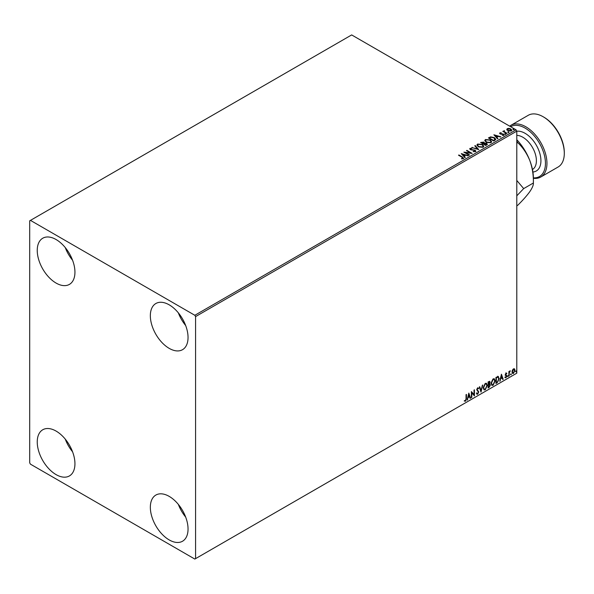 <?xml version="1.0" encoding="UTF-8"?>
<svg xmlns="http://www.w3.org/2000/svg" width="594" height="594" viewBox="0 0 594 594"><rect width="100%" height="100%" fill="white"/><g stroke="black" fill="none" stroke-linecap="round" stroke-linejoin="round"><path stroke-width="0.89" d="M169.193 539.916A26.656 15.392 60 0 1 151.774 516.424A26.656 15.392 60 0 1 155.866 495.062A26.656 15.392 60 0 1 169.193 496.384A26.656 15.392 60 0 1 186.613 519.876A26.656 15.392 60 0 1 182.521 541.238A26.656 15.392 60 0 1 169.193 539.916M185.67 517.077A26.656 15.392 60 0 1 178.356 504.417M56.088 283.071A26.656 15.392 60 0 1 38.677 259.578A26.656 15.392 60 0 1 42.761 238.216A26.656 15.392 60 0 1 56.088 239.538A26.656 15.392 60 0 1 73.508 263.023A26.656 15.392 60 0 1 69.416 284.392A26.656 15.392 60 0 1 56.088 283.071M72.565 260.231A26.656 15.392 60 0 1 65.251 247.572M169.193 348.366A26.656 15.392 60 0 1 151.774 324.873A26.656 15.392 60 0 1 155.866 303.512A26.656 15.392 60 0 1 169.193 304.833A26.656 15.392 60 0 1 186.613 328.326A26.656 15.392 60 0 1 182.521 349.688A26.656 15.392 60 0 1 169.193 348.366M185.67 325.534A26.656 15.392 60 0 1 178.356 312.867M56.088 474.613A26.656 15.392 60 0 1 38.677 451.121A26.656 15.392 60 0 1 42.761 429.759A26.656 15.392 60 0 1 56.088 431.081A26.656 15.392 60 0 1 73.508 454.573A26.656 15.392 60 0 1 69.416 475.935A26.656 15.392 60 0 1 56.088 474.613M72.565 451.782A26.656 15.392 60 0 1 65.251 439.115M29.7 220.812L29.7 462.86L30.457 464.166L194.832 559.073L195.582 558.635L195.582 316.587L194.832 315.28L30.457 220.381L29.7 220.812M512.384 370.196L513.483 368.822L514.575 368.926L514.968 370.285L513.483 373.433L512.6 373.522L511.991 372L512.384 370.196M514.359 368.748L514.968 370.285M508.88 376.017L508.88 371.562L509.288 371.324L509.288 371.985L510.298 370.812L509.348 372.72L508.88 376.017M506.066 373.106L506.853 373.284L505.702 374.465L506.853 375.98L505.991 377.762L505.16 377.636L506.444 376.232L505.294 374.717L506.066 373.106L506.853 373.284L506.333 373.589M506.615 373.804L505.791 373.463L505.702 374.465M505.397 374.287L506.853 375.98M506.548 375.802L505.991 377.762L505.16 377.636M505.39 377.093L505.947 377.235M506.348 375.868L505.42 375.334M498.01 376.418L499.205 378.63L497.178 382.766L495.953 383.479L495.953 377.383L498.463 376.522M489.538 381.251L489.27 383.702L490.406 384.949L489.159 387.399L488.105 388.008L488.105 381.912L489.701 381.311L490.065 382.291L489.575 383.873L490.02 383.954M480.999 392.107L479.306 386.991L479.752 386.739L481.036 390.622L482.759 385.001L480.999 392.107M471.799 397.423L471.391 397.661L471.391 391.565L474.027 394.587L474.027 390.043L474.435 389.805L474.435 395.901L471.799 392.886L471.799 397.423L471.391 397.312M466.045 398.7L466.045 394.646L466.453 394.416L466.453 398.529L465.488 401.225L464.486 401.099L464.694 400.505L465.481 400.601L466.045 398.7M195.582 558.635L516.795 373.188L516.795 131.14L195.582 316.587M468.822 393.05L470.582 398.129L470.136 398.381L469.594 396.74L468.109 397.594L467.129 400.118L468.822 393.05M478.385 388.78L477.376 388.231L478.081 388.602L477.376 388.231L476.841 389.308L478.467 391.736L477.65 394.201L476.47 393.555L476.796 393.05L477.621 393.592L478.363 392.129L476.737 389.746L477.68 387.778L478.697 388.216L478.385 388.78L477.673 388.402L477.145 389.486L478.764 391.906L477.65 394.201L476.967 394.245M476.796 393.05L477.621 393.592M477.68 387.778L478.697 388.216L478.155 388.469M483.234 387.8L485.239 383.412L486.464 383.301L487.295 385.424L485.268 389.798L484.065 389.902L483.234 387.8M491.082 383.271L493.087 378.883L494.312 378.772L495.144 380.895L493.117 385.268L491.921 385.365L491.082 383.271M501.433 374.22L503.192 379.299L502.754 379.551L502.212 377.91L500.727 378.764L499.747 381.289L501.433 374.22M507.595 376.329L507.929 375.623L507.929 376.641L507.291 376.151M507.929 375.623L508.271 375.935L507.632 376.462M510.706 374.532L511.048 373.826L511.048 374.844L510.402 374.354M511.048 373.826L511.382 374.138L510.743 374.666M515.785 371.599L516.119 370.894L516.119 371.911L515.481 371.428M516.119 370.894L516.461 371.205L515.822 371.74M506.838 129.611L507.298 128.608L509.021 128.341L510.788 128.905L511.805 130.19L511.286 130.918L507.811 130.628L506.793 129.336M506.615 133.531L502.762 131.304L503.734 131.4L504.247 130.524L504.469 131.749L507.024 133.301L506.615 133.531M503.059 131.482L503.734 131.749L504.247 130.524M504.209 130.932L504.469 132.098L506.719 133.472M499.643 133.464L499.881 132.893L501.21 132.752L500.378 133.153L500.504 133.672L503.541 134.103L503.801 135.239L502.442 135.417L503.281 134.994L503.155 134.348L500.846 134.192L500.118 133.917L499.881 132.893L499.606 133.286M500.378 133.153L500.504 134.021L500.95 133.821M504.098 134.816L503.801 135.239M502.316 135.425L503.281 135.335L503.155 134.348M494.921 140.288L493.696 140.993L488.416 137.949L490.659 136.872L494.371 137.637L495.782 139.271L494.921 140.288M485.84 145.523L480.568 142.478L483.835 142.1L484.466 143.035L486.649 143.332L487.384 144.268L485.84 145.523M484.481 142.894L484.466 143.384L486.649 143.332M478.742 149.629L471.77 147.557L477.494 148.871L474.777 145.82L475.222 145.567L478.742 149.629M469.535 154.945L469.126 155.175L463.855 152.131L470.426 152.881L466.49 150.601L466.899 150.371L472.171 153.415L465.607 152.673L469.535 154.945M461.553 158.88L462.815 158.353L462.013 157.239L458.509 155.212L458.91 154.982L462.474 157.039L463.357 158.665L461.753 158.888L461.553 158.531L462.934 158.249M463.721 158.175L463.357 158.665M194.832 315.28L516.045 129.834L351.663 34.927L30.457 220.381M461.278 153.616L468.317 155.643L465.644 155.234L464.159 156.088L465.31 157.38L464.864 157.64L461.278 153.616M475.527 151.641L473.188 151.656L474.955 151.344L474.799 150.401L470.292 149.673L470.003 148.418L471.918 148.344L470.537 148.738L470.678 149.428L475.215 150.171L475.527 151.641L475.905 151.091M473.247 151.314L474.955 151.693L474.799 150.401M469.676 148.908L470.003 148.418L471.918 148.344M470.537 148.738L470.678 149.777L471.606 149.681M478.356 146.829L476.908 145.04L477.561 144.052L482.387 144.468L483.813 146.265L483.145 147.238L478.356 146.829M486.204 142.3L484.756 140.503L485.409 139.523L490.243 139.939L491.661 141.736L490.993 142.709L486.204 142.3M493.896 134.779L500.935 136.813L498.255 136.405L496.777 137.259L497.921 138.55L497.482 138.803L493.896 134.779M504.959 134.058L504.855 133.613L505.739 134.118M508.07 132.262L507.974 131.816L508.746 131.868L508.85 132.321L507.974 132.165L508.746 131.868L508.85 132.321M513.149 129.329L513.045 128.883L513.929 129.388M516.045 129.834L516.795 131.14M458.806 155.39L458.91 154.982M458.91 155.331L463.684 158.346M461.627 154.009L467.916 155.873M465.102 157.499L464.159 156.088M462.585 154.329L463.788 156.029L464.924 155.027L462.585 154.329L463.788 155.68L464.924 155.027M464.486 152.495L470.426 152.881M466.795 150.779L466.899 150.371M466.899 150.72L471.547 153.408M469.23 155.116L465.607 152.673M474.955 151.693L474.799 150.75L474.955 151.693M470.537 149.087L470.678 149.777L470.537 149.087M471.606 150.03L472.631 149.695M472.631 150.044L475.215 150.171M475.215 150.52L475.883 151.255M472.163 147.676L472.208 147.305M472.208 147.654L477.494 148.871M474.985 146.05L475.222 145.567M475.222 145.916L478.452 149.547M476.923 145.218L477.561 144.052M477.561 144.401L482.387 144.468M482.387 144.817L483.798 146.436M477.621 145.344L478.757 146.941L482.588 147.282L483.122 146.287M481.986 144.706L478.118 144.357L477.598 145.151L478.757 146.592L482.588 146.933L483.137 146.109L481.986 144.706M480.865 142.649L483.835 142.1M483.835 142.449L484.466 143.384M486.649 143.681L487.355 144.439M486.174 145.062L486.701 144.156L486.241 143.57L483.746 143.845L485.706 145.33L486.241 143.919M481.511 142.56L483.204 143.882L483.442 142.337L481.511 142.56L483.204 143.533L483.442 142.337M485.706 145.33L486.174 144.713M483.746 143.845L485.706 144.981M484.771 140.681L485.409 139.523M485.409 139.872L490.243 139.939M490.243 140.288L491.654 141.907M485.469 140.808L486.612 142.412L490.436 142.753L490.971 141.758M489.835 140.169L485.974 139.828L485.447 140.622L486.612 142.063L490.436 142.404L490.986 141.58L489.835 140.169M488.714 138.12L490.659 136.872M490.659 137.221L494.371 137.637M494.371 137.979L495.76 139.449M494.943 139.842L493.963 137.867L490.948 137.281L489.359 138.023L493.555 140.793L495.032 139.3M489.359 138.023L493.555 140.444L495.062 139.471M494.245 135.172L500.534 137.043M497.72 138.669L496.777 137.259M495.203 135.499L496.406 137.199L497.542 136.189L495.203 135.499L496.406 136.85L497.542 136.189M499.881 133.242L501.21 133.101M500.378 133.494L500.504 134.021L500.378 133.494M500.95 134.17L502.814 133.836M502.814 134.177L503.541 134.103M503.541 134.444L503.801 135.588M503.281 135.335L503.155 134.697L503.281 135.335M504.959 134.407L504.855 133.962M505.635 134.014L505.739 134.467M503.734 131.749L503.809 130.97M504.209 131.281L504.469 132.098L504.209 131.281M508.07 132.611L507.974 132.165M508.746 132.217L508.85 132.67M506.838 129.96L507.298 128.608M507.298 128.957L509.021 128.341M509.021 128.69L510.788 128.905M510.788 129.254L511.783 130.361M507.766 129.232L508.219 130.747L510.81 130.992L511.144 130.279M507.454 129.574L507.766 128.883L508.219 130.398L511.174 130.457M510.81 130.992L510.387 129.143L507.766 128.883M513.149 129.678L513.045 129.232M513.825 129.292L513.929 129.737M466.149 394.587L466.149 398.359L465.488 401.225M465.184 401.047L464.189 400.92M468.748 393.332L470.582 398.129M468.109 397.594L469.594 396.74M467.812 397.423L467.567 399.866M468.852 394.498L467.983 396.695L469.423 396.213L468.852 394.498L468.287 396.874M471.391 391.602L474.027 394.587M474.138 389.976L474.138 395.701M471.495 397.252L471.799 392.886M477.353 394.022L476.826 394.134M476.492 392.879L477.324 393.414L476.492 392.879M479.544 386.857L481.036 390.622M482.358 385.231L480.836 391.609M486.308 383.234L487.295 385.424M486.991 385.254L485.268 389.798M484.971 389.627L483.924 389.798M486.078 383.902L484.956 383.85L483.338 387.392L484.162 389.152M486.887 385.662L486.226 383.969L485.253 384.028L483.642 387.563L484.31 389.256L485.253 389.181L486.887 385.662M489.27 383.702L490.406 384.949M490.102 384.778L489.159 387.399M488.862 387.221L488.105 387.659M489.998 385.187L489.062 384.288L489.701 385.009L489.062 384.288L488.209 384.712L488.513 387.147L489.998 385.187L489.359 384.466L488.513 384.882L488.513 387.147M489.664 382.536L488.209 382.128L488.513 384.259L489.664 382.536L488.513 382.306L488.513 384.259M494.156 378.697L495.144 380.895M494.839 380.724L493.117 385.268M492.82 385.098L491.773 385.268M493.933 379.373L492.805 379.321L491.186 382.855L492.01 384.615M494.735 381.125L494.074 379.44L493.109 379.492L491.49 383.033L492.159 384.726L493.109 384.652L494.735 381.125M497.705 376.24L498.901 378.46L497.178 382.766M496.881 382.595L495.953 383.13M498.062 377.131L496.057 377.598L496.361 382.618L497.883 381.586L498.797 378.861L497.794 377.116L496.361 377.769L496.361 382.618M497.497 376.938L497.921 377.027M501.366 374.502L503.192 379.299M500.727 378.764L502.212 377.91M500.43 378.593L500.185 381.036M501.47 375.668L500.601 377.866L502.034 377.383L501.47 375.668L500.905 378.044M505.761 372.935L506.548 373.114M506.311 373.633L505.791 373.463L506.311 373.633M505.902 374.866L506.415 375.193M505.694 377.584L504.855 377.465M505.086 376.915L505.643 377.064M505.123 375.156L505.917 375.653M508.984 371.502L509.288 371.985M509.919 370.894L510.105 371.399M509.192 371.926L509.348 372.72M509.051 372.542L509.288 375.779M514.671 370.107L513.483 373.433M513.179 373.262L512.451 373.411M513.936 369.268L513.179 369.201L512.095 371.599L513.179 372.713M512.095 371.599L513.483 372.891L512.696 372.824M513.483 372.891L514.567 370.522L513.483 369.371L512.399 371.77M513.788 369.156L513.179 369.201M533.382 177.858A28.794 16.625 -120 0 0 545.002 158.204A28.794 16.625 -120 0 0 525.089 128.089A28.794 16.625 -120 0 0 510.625 126.708M509.674 126.158A29.856 17.241 60 0 1 510.914 125.304A29.856 17.241 60 0 1 525.846 126.789A29.856 17.241 60 0 1 545.351 153.096A29.856 17.241 60 0 1 540.77 177.019A29.856 17.241 60 0 1 533.382 178.289M543.941 117.211L543.191 116.773L543.941 117.211A28.794 16.625 60 0 1 564.3 152.472L564.3 153.341A29.856 17.241 -120 0 0 543.191 116.773L543.191 116.773A29.856 17.241 -120 0 0 528.259 115.295L510.914 125.304M540.77 177.019L558.115 167.011A29.856 17.241 -120 0 0 564.3 153.341M516.795 195.827L523.685 188.602L516.795 180.457M516.795 139.701A38.387 22.164 60 0 1 529.751 160.38A38.387 22.164 60 0 1 533.382 178.155L533.382 183.004C533.568 184.957 532.358 187.867 529.751 191.728C526.833 195.738 522.824 200.26 517.716 205.301L516.795 205.828M516.795 141.112L517.716 142.612C522.779 147.386 526.789 153.311 529.751 160.38C532.343 167.567 533.553 175.111 533.382 183.004L523.685 188.602M517.716 142.612L516.795 143.139M532.462 169.505A19.194 11.086 -120 0 0 535.357 154.113A19.194 11.086 -120 0 0 522.831 137.236A19.194 11.086 -120 0 0 516.795 135.387M516.795 131.237A22.394 12.927 60 0 1 525.089 133.316A22.394 12.927 60 0 1 540.399 155.769A22.394 12.927 60 0 1 532.907 172.015"/></g></svg>
